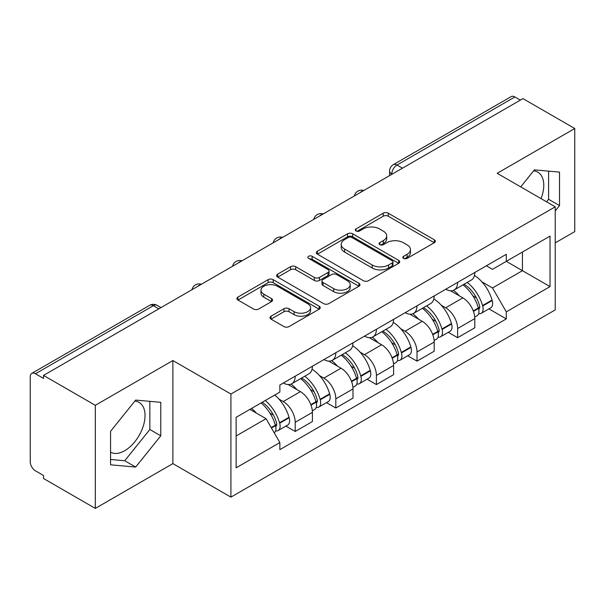 <?xml version="1.0" encoding="UTF-8"?>
<svg xmlns="http://www.w3.org/2000/svg" width="605" height="605" viewBox="0 0 605 605"><rect width="100%" height="100%" fill="white"/><g stroke="black" fill="none" stroke-linecap="round" stroke-linejoin="round"><path stroke-width="0.91" d="M403.558 258.395A2.526 1.46 0 0 0 407.135 258.395L434.284 242.726A3.615 2.087 0 0 0 435.343 241.251A3.615 2.087 0 0 0 434.284 239.777L388.297 213.225A3.615 2.087 0 0 0 383.184 213.225L356.043 228.894A2.526 1.46 0 0 0 355.301 229.93A2.526 1.46 0 0 0 356.043 230.959A2.526 1.46 0 0 0 359.62 230.959L363.129 228.932A11.563 6.678 0 0 1 379.479 228.932L383.313 231.148A11.563 6.678 0 0 1 386.701 235.867A11.563 6.678 0 0 1 383.313 240.586L379.804 242.613A2.526 1.46 0 0 0 379.063 243.649A2.526 1.46 0 0 0 379.804 244.677A2.526 1.46 0 0 0 383.381 244.677L386.89 242.65A11.563 6.678 0 0 1 403.24 242.65L407.074 244.866A11.563 6.678 0 0 1 410.462 249.585A11.563 6.678 0 0 1 407.074 254.304L403.558 256.331A2.526 1.46 0 0 0 402.817 257.359A2.526 1.46 0 0 0 403.558 258.395L403.558 256.331M533.595 170.875A28.707 16.577 -60 0 1 537.83 172.175A28.707 16.577 -60 0 1 541.052 198.621M134.847 401.092A28.707 16.577 -60 0 1 139.089 402.393A28.707 16.577 -60 0 1 143.483 425.398A28.707 16.577 -60 0 1 124.728 450.695A28.707 16.577 -60 0 1 110.549 452.215M271.032 316.181A3.615 2.087 0 0 0 269.974 317.655A3.615 2.087 0 0 0 271.032 319.13L283.934 326.579A3.615 2.087 0 0 0 289.039 326.579L319.19 309.17A3.615 2.087 0 0 0 320.249 307.695A3.615 2.087 0 0 0 319.19 306.221L273.203 279.669A3.615 2.087 0 0 0 268.091 279.669L237.946 297.078A3.615 2.087 0 0 0 236.888 298.552A3.615 2.087 0 0 0 237.946 300.027L253.533 309.026A3.615 2.087 0 0 0 258.637 309.026L271.539 301.577A3.615 2.087 0 0 0 272.598 300.103A3.615 2.087 0 0 0 271.539 298.628L263.81 294.166A9.665 5.581 0 0 1 260.982 290.219A9.665 5.581 0 0 1 266.949 285.061A9.665 5.581 0 0 1 277.483 286.271L307.756 303.755A9.665 5.581 0 0 1 310.584 307.695A9.665 5.581 0 0 1 304.618 312.853A9.665 5.581 0 0 1 294.09 311.643L289.039 308.731A3.615 2.087 0 0 0 283.934 308.731L271.032 316.181L271.032 319.13M230.921 394.044L172.879 360.535L95.318 405.312L43.522 375.41L522.954 98.615L574.75 128.517L497.189 173.302L555.231 206.812L230.921 394.044L230.921 497.128L555.231 309.896L555.231 206.812M363.386 280.705A3.615 2.087 0 0 0 368.498 280.705L398.642 263.304A3.615 2.087 0 0 0 399.701 261.821A3.615 2.087 0 0 0 398.642 260.347L352.654 233.802A3.615 2.087 0 0 0 347.55 233.802L317.398 251.204A3.615 2.087 0 0 0 316.339 252.678A3.615 2.087 0 0 0 317.398 254.153L363.386 280.705M309.594 258.94A2.526 1.46 0 0 1 312.165 259.295L312.165 256.293L358.916 283.284A3.615 2.087 0 0 1 359.975 284.758A3.615 2.087 0 0 1 358.916 286.233L328.772 303.642A3.615 2.087 0 0 1 323.66 303.642L277.672 277.09L277.672 274.141A3.615 2.087 0 0 0 276.614 275.615A3.615 2.087 0 0 0 277.672 277.09M277.672 274.141L290.574 266.692A3.615 2.087 0 0 1 295.686 266.692L314.335 277.461A3.615 2.087 0 0 0 319.448 277.461L328.001 272.522A3.615 2.087 0 0 0 329.06 271.04A3.615 2.087 0 0 0 328.001 269.565L308.588 258.358A2.526 1.46 0 0 1 307.847 257.329A2.526 1.46 0 0 1 309.405 255.976A2.526 1.46 0 0 1 312.165 256.293M95.318 405.312L95.318 508.404L43.522 478.502L43.522 475.492L35.453 470.834A7.358 4.25 -120 0 1 30.25 461.819L30.25 376.764A7.358 4.25 -120 0 1 31.778 373.391L149.677 305.321A7.358 4.25 60 0 1 153.36 305.684L35.453 373.761A7.358 4.25 -120 0 0 31.778 373.391M555.231 242.877L574.75 231.609L574.75 128.517M95.318 508.404L172.879 463.619L230.921 497.128M43.522 375.41L43.522 378.42L35.453 373.761M402.446 168.19L396.978 165.036A7.358 4.25 60 0 0 393.303 164.673L511.202 96.596A7.358 4.25 60 0 1 514.885 96.959L396.978 165.036A7.358 4.25 120 0 0 391.775 174.051L391.775 174.353M520.353 100.12L514.885 96.959M457.622 282.399A16.932 9.778 60 0 1 454.121 289.999L471.295 280.077A16.932 9.778 -120 0 0 474.804 272.477M441.325 305.291L445.651 307.794A16.932 9.778 60 0 1 457.622 328.53L474.804 318.608A16.932 9.778 -120 0 0 462.833 297.872L450.536 290.778M474.804 318.608L474.804 327.781L457.622 337.696L448.313 332.319M454.121 289.999A16.932 9.778 60 0 1 445.787 289.235M457.622 328.53L457.622 337.696M417.019 305.835A16.932 9.778 60 0 1 413.517 313.435L430.692 303.521A16.932 9.778 -120 0 0 434.201 295.921M407.709 355.763L417.019 361.14L434.201 351.218L434.201 342.052A16.932 9.778 -120 0 0 422.23 321.315L409.933 314.214M413.517 313.435A16.932 9.778 60 0 1 405.176 312.672M400.722 328.734L405.048 331.23A16.932 9.778 60 0 1 417.019 351.974L417.019 361.14M376.416 329.279A16.932 9.778 60 0 1 372.914 336.879L390.089 326.965A16.932 9.778 -120 0 0 393.598 319.364M367.106 379.199L376.416 384.583L393.598 374.661L393.598 365.496A16.932 9.778 -120 0 0 381.626 344.759L369.33 337.658M372.914 336.879A16.932 9.778 60 0 1 364.573 336.115M360.111 352.178L364.444 354.674A16.932 9.778 60 0 1 376.416 375.41L376.416 384.583M335.813 352.723A16.932 9.778 60 0 1 332.311 360.323L349.486 350.408A16.932 9.778 -120 0 0 352.995 342.801M326.503 402.643L335.813 408.02L352.995 398.105L352.995 388.939A16.932 9.778 -120 0 0 341.023 368.203L328.727 361.102M332.311 360.323A16.932 9.778 60 0 1 323.97 359.559M319.508 375.614L323.841 378.117A16.932 9.778 60 0 1 335.813 398.854L335.813 408.02M295.21 376.166A16.932 9.778 60 0 1 291.708 383.767L308.883 373.845A16.932 9.778 -120 0 0 312.392 366.244M285.9 426.086L295.21 431.463L312.392 421.549L312.392 412.383A16.932 9.778 -120 0 0 300.42 391.639L288.124 384.546M291.708 383.767A16.932 9.778 60 0 1 283.367 383.003M278.905 399.058L283.238 401.561A16.932 9.778 60 0 1 295.21 422.298L295.21 431.463M486.382 265.792L492.5 269.323L550.021 236.109L522.433 252.043L522.433 270.677L492.5 287.957L481.928 281.847M236.131 435.971L266.064 418.69L279.858 442.58L236.131 467.831L236.131 417.337L279.858 392.093L279.858 385.03L506.294 254.297L506.294 261.36L550.021 286.604L506.294 311.847L492.5 287.957M550.021 236.109L550.021 286.604M279.858 442.58L279.858 449.644L506.294 318.911L506.294 311.847M555.231 210.941L559.527 205.594L559.527 172.107L534.404 169.861L520.723 186.885M172.879 360.535L172.879 463.619M110.549 464.814L135.664 467.06L160.779 435.812L160.779 402.325L135.664 400.079L110.549 431.327L110.549 464.814M266.064 418.69L249.925 409.373M488.916 308.875L506.294 318.911M546.565 201.805L548.591 199.287L548.591 171.132M548.591 199.287L559.527 205.594M110.549 459.475L124.728 460.745L149.851 429.497L149.851 401.342M124.728 460.745L135.664 467.06M149.851 429.497L160.779 435.812M404.571 258.751L407.074 257.306A11.563 6.678 0 0 0 410.462 252.588L410.462 249.585M386.701 235.867L386.701 238.869A11.563 6.678 0 0 1 383.313 243.588L380.81 245.033M434.231 242.749L388.297 216.227A3.615 2.087 0 0 0 383.184 216.227L357.056 231.314M398.597 263.326L352.654 236.805A3.615 2.087 0 0 0 347.55 236.805L317.451 254.183M392.259 262.857A2.526 1.46 0 0 0 392.993 261.821A2.526 1.46 0 0 0 392.259 260.793L351.891 237.485A2.526 1.46 0 0 0 348.314 237.485L344.608 239.625A11.563 6.678 0 0 0 341.22 244.344A11.563 6.678 0 0 0 344.608 249.063L372.204 264.998A11.563 6.678 0 0 0 388.554 264.998L392.259 262.857L392.259 265.86A2.526 1.46 0 0 0 392.993 264.831L392.993 261.821M341.22 244.344L341.22 247.354A11.563 6.678 0 0 0 344.608 252.073L344.608 249.063M392.259 265.86L388.554 268A11.563 6.678 0 0 1 372.204 268L344.608 252.073M277.718 277.12L290.574 269.701L290.574 266.692M329.06 271.04L329.06 274.05A3.615 2.087 0 0 1 328.001 275.525L319.448 280.463A3.615 2.087 0 0 1 314.335 280.463L295.686 269.701A3.615 2.087 0 0 0 290.574 269.701M312.165 259.295L358.871 286.263M333.688 288.63A9.665 5.581 0 0 0 344.222 289.84A9.665 5.581 0 0 0 350.189 284.69A9.665 5.581 0 0 0 347.353 280.743L336.69 274.587A3.615 2.087 0 0 0 331.578 274.587L323.017 279.525A3.615 2.087 0 0 0 321.966 281A3.615 2.087 0 0 0 323.017 282.474L333.688 288.63L333.688 291.64A9.665 5.581 0 0 0 344.222 292.85A9.665 5.581 0 0 0 350.189 287.693L350.189 284.69M321.966 281L321.966 284.002A3.615 2.087 0 0 0 323.017 285.477L323.017 282.474M333.688 291.64L323.017 285.477M310.584 307.695L310.584 310.705A9.665 5.581 0 0 1 304.618 315.855A9.665 5.581 0 0 1 294.09 314.645L289.039 311.734A3.615 2.087 0 0 0 283.934 311.734L271.078 319.153M260.982 290.219L260.982 293.221A9.665 5.581 0 0 0 263.81 297.168L263.81 294.166M271.494 301.608L263.81 297.168M319.137 309.2L273.203 282.679A3.615 2.087 0 0 0 268.091 282.679L237.992 300.057M464.012 284.282A23.187 13.386 60 0 1 464.133 284.35A23.187 13.386 60 0 1 479.387 305.162L479.531 305.638A4.507 2.601 60 0 1 478.812 309.178A4.507 2.601 60 0 1 478.714 309.231M462.999 284.872A27.974 16.153 60 0 1 478.373 307.953L478.51 308.429A9.294 5.369 60 0 1 477.042 315.727L474.728 317.065M478.631 313.67A9.294 5.369 -120 0 0 481.209 313.322A9.294 5.369 -120 0 0 482.677 306.024L482.54 305.548A27.974 16.153 -120 0 0 467.166 282.467M474.449 275.449A27.974 16.153 60 0 1 492.039 300.057L492.175 300.541A9.294 5.369 60 0 1 490.708 307.839L481.209 313.322M453.463 290.324A27.974 16.153 60 0 1 459.301 295.837M472.906 295.875L476.468 297.932M423.409 307.726A23.187 13.386 60 0 1 423.53 307.794A23.187 13.386 60 0 1 438.784 328.598L438.927 329.082A4.507 2.601 60 0 1 438.209 332.621A4.507 2.601 60 0 1 438.111 332.674M422.396 308.308A27.974 16.153 60 0 1 437.77 331.389L437.907 331.873A9.294 5.369 60 0 1 436.439 339.171L434.125 340.502M438.028 337.114A9.294 5.369 -120 0 0 440.606 336.766A9.294 5.369 -120 0 0 442.073 329.468L441.937 328.984A27.974 16.153 -120 0 0 426.563 305.903M433.845 298.893A27.974 16.153 60 0 1 451.436 323.501L451.572 323.985A9.294 5.369 60 0 1 450.105 331.283L440.606 336.766M412.86 313.761A27.974 16.153 60 0 1 418.698 319.281M432.303 319.319L435.865 321.376M382.806 331.169A23.187 13.386 60 0 1 382.927 331.23A23.187 13.386 60 0 1 398.181 352.042L398.324 352.526A4.507 2.601 60 0 1 397.606 356.065A4.507 2.601 60 0 1 397.508 356.118M381.793 331.752A27.974 16.153 60 0 1 397.167 354.832L397.303 355.316A9.294 5.369 60 0 1 395.836 362.614L393.522 363.945M397.424 360.557A9.294 5.369 -120 0 0 400.003 360.209A9.294 5.369 -120 0 0 401.47 352.912L401.334 352.428A27.974 16.153 -120 0 0 385.96 329.347M393.242 322.336A27.974 16.153 60 0 1 410.833 346.945L410.969 347.429A9.294 5.369 60 0 1 409.502 354.727L400.003 360.209M372.257 337.204A27.974 16.153 60 0 1 378.095 342.717M391.7 342.763L395.262 344.82M342.203 354.606A23.187 13.386 60 0 1 342.324 354.674A23.187 13.386 60 0 1 357.578 375.486L357.714 375.962A4.507 2.601 60 0 1 357.003 379.509A4.507 2.601 60 0 1 356.905 379.562M341.19 355.195A27.974 16.153 60 0 1 356.564 378.276L356.7 378.76A9.294 5.369 60 0 1 355.233 386.058L352.919 387.389M356.821 384.001A9.294 5.369 -120 0 0 359.4 383.653A9.294 5.369 -120 0 0 360.867 376.355L360.731 375.871A27.974 16.153 -120 0 0 345.357 352.791M352.639 345.78A27.974 16.153 60 0 1 370.23 370.389L370.366 370.865A9.294 5.369 60 0 1 368.899 378.163L359.4 383.653M331.653 360.648A27.974 16.153 60 0 1 337.492 366.161M351.097 366.199L354.659 368.263M301.6 378.049A23.187 13.386 60 0 1 301.721 378.117A23.187 13.386 60 0 1 316.975 398.929L317.111 399.406A4.507 2.601 60 0 1 316.4 402.945A4.507 2.601 60 0 1 316.302 402.998M300.587 378.639A27.974 16.153 60 0 1 315.961 401.72L316.097 402.196A9.294 5.369 60 0 1 314.63 409.494L312.316 410.833M316.218 407.445A9.294 5.369 -120 0 0 318.797 407.089A9.294 5.369 -120 0 0 320.264 399.792L320.128 399.315A27.974 16.153 -120 0 0 304.754 376.234M312.036 369.216A27.974 16.153 60 0 1 329.627 393.832L329.763 394.309A9.294 5.369 60 0 1 328.296 401.607L318.797 407.089M291.043 384.092A27.974 16.153 60 0 1 296.889 389.605M310.494 389.643L314.055 391.7M262.245 402.257A23.187 13.386 60 0 1 276.372 422.366L276.508 422.85A4.507 2.601 60 0 1 275.797 426.389A4.507 2.601 60 0 1 275.698 426.442M261.073 402.938A27.974 16.153 60 0 1 275.358 425.164L275.494 425.64A9.294 5.369 60 0 1 274.216 432.817M275.615 430.881A9.294 5.369 -120 0 0 278.194 430.533A9.294 5.369 -120 0 0 279.661 423.235L279.525 422.759A27.974 16.153 -120 0 0 265.24 400.533M274.738 395.05A27.974 16.153 60 0 1 289.024 417.268L289.16 417.752A9.294 5.369 60 0 1 287.693 425.05L278.194 430.533M251.574 408.42A27.974 16.153 60 0 1 256.286 413.049M269.883 413.086L273.452 415.143M392.032 174.202L391.775 174.051A7.358 4.25 0 0 1 389.62 171.049L389.62 175.594M335.813 398.854L352.995 388.939M376.416 375.41L393.598 365.496M417.019 351.974L434.201 342.052M295.21 422.298L312.392 412.383M283.238 401.561L300.42 391.639M323.841 378.117L341.023 368.203M364.444 354.674L381.626 344.759M405.048 331.23L422.23 321.315M445.651 307.794L462.833 297.872M363.212 190.847A7.358 4.25 120 0 0 359.96 192.723M322.609 214.283A7.358 4.25 120 0 0 319.357 216.166M281.998 237.727A7.358 4.25 120 0 0 278.754 239.603M241.395 261.171A7.358 4.25 120 0 0 238.151 263.046M200.792 284.615A7.358 4.25 120 0 0 197.548 286.49M158.828 308.845L153.36 305.684A7.358 4.25 120 0 1 157.043 305.321A7.358 7.358 0 0 0 149.677 305.321M407.074 257.306L407.074 254.304M379.804 244.677L379.804 242.613M383.313 243.588L383.313 240.586M356.043 230.959L356.043 228.894M383.184 216.227L383.184 213.225M388.297 216.227L388.297 213.225M434.284 242.726L434.284 239.777M317.398 254.153L317.398 251.204M347.55 236.805L347.55 233.802M352.654 236.805L352.654 233.802M398.642 263.304L398.642 260.347M372.204 268L372.204 264.998M388.554 268L388.554 264.998M295.686 269.701L295.686 266.692M314.335 280.463L314.335 277.461M319.448 280.463L319.448 277.461M328.001 275.525L328.001 272.522M358.916 286.233L358.916 283.284M283.934 311.734L283.934 308.731M289.039 311.734L289.039 308.731M294.09 314.645L294.09 311.643M271.539 301.577L271.539 298.628M237.946 300.027L237.946 297.078M268.091 282.679L268.091 279.669M273.203 282.679L273.203 279.669M319.19 309.17L319.19 306.221M473.42 311.371L478.51 308.429M482.677 306.024L492.175 300.541M482.54 305.548L492.039 300.057M478.366 307.915L479.75 307.113M473.254 310.909L478.373 307.953M432.817 334.807L437.907 331.873M442.073 329.468L451.572 323.985M441.937 328.984L451.436 323.501M437.763 331.358L439.147 330.557M432.651 334.353L437.77 331.389M392.214 358.251L397.303 355.316M401.47 352.912L410.969 347.429M401.334 352.428L410.833 346.945M397.16 354.802L398.544 354.001M392.048 357.789L397.167 354.832M351.611 381.695L356.7 378.76M360.867 376.355L370.366 370.865M360.731 375.871L370.23 370.389M356.557 378.238L357.941 377.444M351.445 381.233L356.564 378.276M311.008 405.138L316.097 402.196M320.264 399.792L329.763 394.309M320.128 399.315L329.627 393.832M315.954 401.682L317.338 400.881M310.841 404.677L315.961 401.72M271.426 427.985L275.494 425.64M279.661 423.235L289.16 417.752M279.525 422.759L289.024 417.268M275.351 425.126L276.735 424.324M271.184 427.569L275.358 425.164M363.832 190.484A7.358 7.358 0 0 0 354.386 195.937M323.229 213.928A7.358 7.358 0 0 0 313.783 219.381M282.626 237.364A7.358 7.358 0 0 0 273.18 242.824M242.023 260.808A7.358 7.358 0 0 0 232.577 266.26M201.42 284.252A7.358 7.358 0 0 0 191.974 289.704M160.983 307.597L157.043 305.321M393.303 164.673A7.358 7.358 0 0 0 389.62 171.049"/></g></svg>
